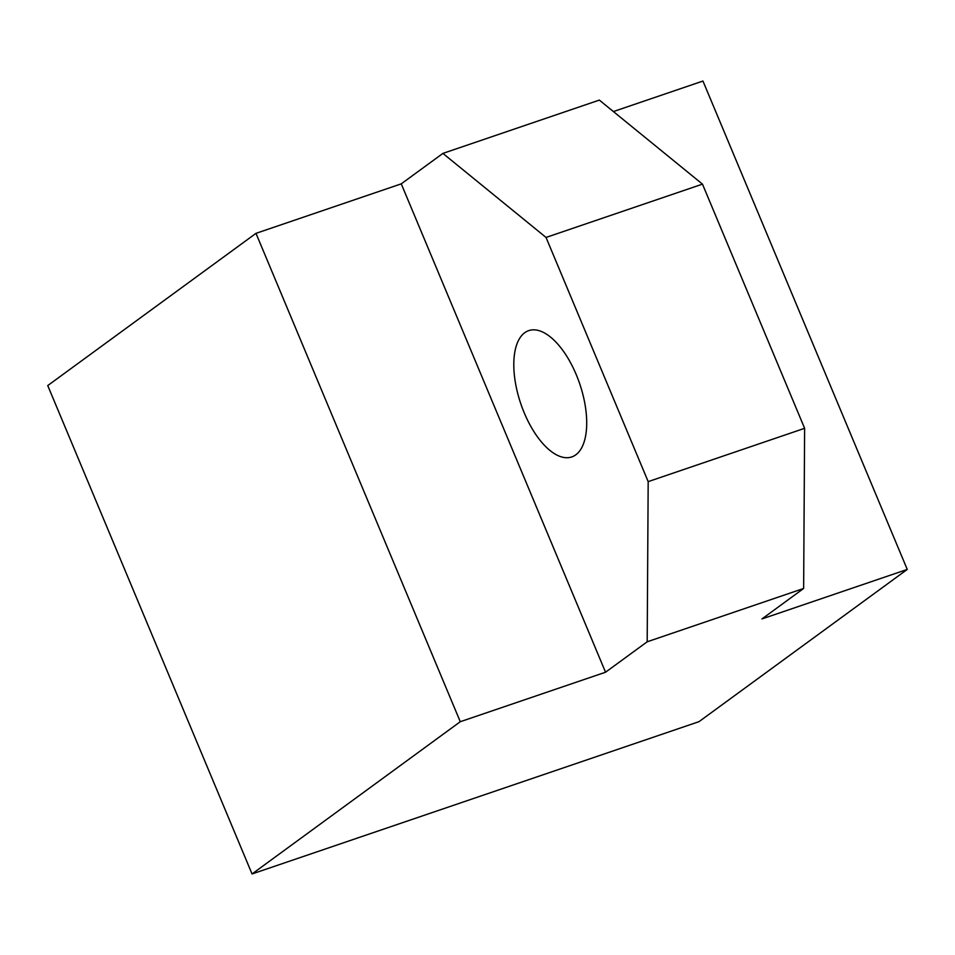 <?xml version="1.0" encoding="UTF-8"?>
<svg xmlns="http://www.w3.org/2000/svg" width="955" height="955" viewBox="0 0 955 955"><rect width="100%" height="100%" fill="white"/><g stroke="black" fill="none" stroke-linecap="round" stroke-linejoin="round"><path stroke-width="1.43" d="M524.713 332.734A66.719 31.097 71.2 0 1 528.736 330.633A66.719 31.097 71.2 0 1 579.697 383.755A66.719 31.097 71.2 0 1 571.77 456.932A66.719 31.097 71.2 0 1 522.445 408.346A66.719 31.097 71.2 0 1 524.713 332.734M803.633 588.471L804.623 428.318L648.182 481.63L647.192 641.784L803.633 588.471L761.983 618.924L907.25 569.431L699.012 721.658L252.048 873.956L460.274 721.717L255.988 233.342L401.255 183.849L442.905 153.397L546.033 237.437L648.182 481.63M647.192 641.784L605.542 672.225L460.274 721.717M401.255 183.849L605.542 672.225M546.033 237.437L702.474 184.136L599.334 100.096L442.905 153.397M613.408 111.556L702.952 81.044L907.25 569.431M252.048 873.956L47.75 385.569L255.988 233.342M804.623 428.318L702.474 184.136"/></g></svg>
